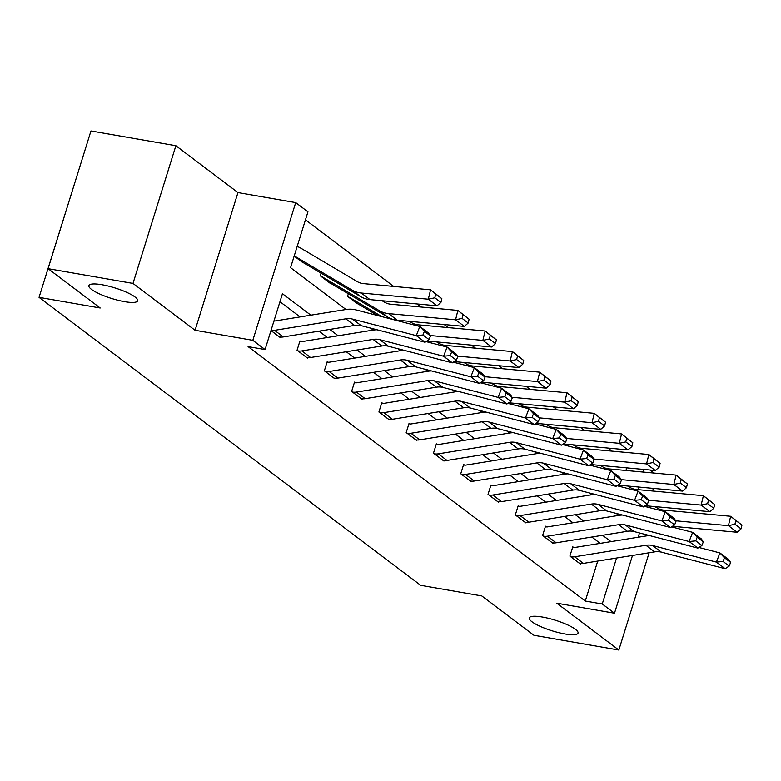 <?xml version="1.0" encoding="UTF-8"?>
<svg xmlns="http://www.w3.org/2000/svg" width="781" height="781" viewBox="0 0 781 781"><rect width="100%" height="100%" fill="white"/><g stroke="black" fill="none" stroke-linecap="round" stroke-linejoin="round"><path stroke-width="1.17" d="M542.453 617.049A25.548 5.526 17.3 0 1 567.065 624.634A25.548 5.526 17.3 0 1 578.038 633.098A25.548 5.526 17.3 0 1 564.839 633.947A25.548 5.526 17.3 0 1 540.218 626.362A25.548 5.526 17.3 0 1 529.245 617.898A25.548 5.526 17.3 0 1 542.453 617.049M102.077 284.753A25.548 5.526 17.3 0 1 126.698 292.338A25.548 5.526 17.3 0 1 137.661 300.792A25.548 5.526 17.3 0 1 124.462 301.642A25.548 5.526 17.3 0 1 99.841 294.056A25.548 5.526 17.3 0 1 88.868 285.602A25.548 5.526 17.3 0 1 102.077 284.753M650.085 470.016L654.127 473.071M82.015 159.675L39.05 297.356L420.666 585.32L481.799 595.942L533.921 635.275L618.835 650.036L649.138 552.763M39.05 297.356L100.193 307.987L48.071 268.664L90.957 130.964L175.881 145.725L132.995 283.425L195.074 330.275L252.819 340.311L295.706 202.611L307.948 211.846L290.561 267.678L345.983 309.501M195.074 330.275L237.961 192.575L175.881 145.725M237.961 192.575L295.706 202.611M611.953 451.115L607.911 448.06M584.676 430.526L580.625 427.471M557.39 409.937L553.338 406.881M530.104 389.348L526.062 386.292M502.827 368.759L498.776 365.713M475.541 348.18L471.49 345.124M448.255 327.59L444.213 324.535M420.979 307.001L416.927 303.946M393.692 286.412L305.459 219.842M48.071 268.664L132.995 283.425M625.932 470.474L626.743 467.868M294.164 256.119L303.555 262.797M321.059 273.165L320.239 275.8L330.832 283.386M348.346 293.754L347.525 296.389L358.118 303.975M375.436 314.958L375.622 314.343M310.867 315.173L282.449 293.724L265.062 349.546L248.075 346.598L585.272 601.038L597.719 561.07M600.218 543.371L591.813 537.025M572.932 522.782L564.526 516.436M545.655 502.193L537.25 495.857M518.369 481.613L509.964 475.268M491.083 461.024L482.678 454.679M463.807 440.435L455.401 434.09M436.52 419.846L428.115 413.5M409.234 399.257L400.829 392.921M381.958 378.668L373.552 372.332M354.672 358.089L346.266 351.743M327.385 337.499L318.98 331.154M300.109 316.91L279.959 301.71M270.978 330.548L280.272 337.558L280.428 337.041M300.831 341.59L299.953 340.926L297.053 350.23L307.548 358.147L307.714 357.62M328.108 362.169L327.239 361.515L324.34 370.819L334.834 378.736L335 378.209M355.394 382.758L354.525 382.104L351.626 391.408L362.12 399.325L362.277 398.798M382.68 403.347L381.802 402.693L378.902 411.997L389.397 419.914L389.563 419.387M409.957 423.937L409.088 423.273L406.188 432.576L416.683 440.494L416.849 439.976M437.243 444.526L436.374 443.862L433.475 453.165L443.969 461.083L444.125 460.565M464.529 465.115L463.65 464.451L460.751 473.755L471.246 481.672L471.412 481.145M491.815 485.694L490.937 485.04L488.037 494.344L498.532 502.261L498.698 501.734M519.092 506.283L518.223 505.629L515.323 514.933L525.818 522.85L525.974 522.323M546.378 526.872L545.499 526.209L542.6 535.522L553.094 543.439L553.26 542.912M573.664 547.461L572.785 546.798L569.886 556.101L580.381 564.019L580.547 563.501M632.493 555.447L614.491 613.222L556.755 603.186L618.835 650.036M614.491 613.222L602.249 603.986L616.57 558.024M585.272 601.038L602.249 603.986M265.062 349.546L252.819 340.311M653.375 488.389L652.565 490.995M639.493 532.964L638.165 537.24M637.862 489.638L638.682 487.041M643.339 472.075L644.149 469.469M370.682 328.127L373.269 330.08M397.968 348.716L400.555 350.669M425.245 369.306L427.832 371.258M452.531 389.895L455.118 391.847M479.817 410.484L482.404 412.436M507.094 431.073L509.681 433.025M534.38 451.652L536.967 453.605M561.666 472.241L564.253 474.194M588.952 492.831L591.539 494.783M616.229 513.42L618.816 515.372L547.54 526.882A3.993 3.339 127 0 1 546.446 526.882L545.353 526.697M610.986 541.633L602.581 535.288M583.7 521.044L575.294 514.699M556.414 500.455L548.008 494.109M529.137 479.866L520.732 473.53M501.851 459.287L493.446 452.941M474.565 438.697L466.159 432.352M447.288 418.108L438.883 411.763M420.002 397.519L411.597 391.174M392.716 376.93L384.311 370.594M365.44 356.341L357.034 350.005M338.153 335.762L329.748 329.416M271.036 330.363A13.97 11.686 -53 0 0 274.561 330.324L345.788 318.814A19.964 16.684 127 0 1 352.495 319.078L416.302 335.635L419.807 326.468L355.99 309.911A29.942 25.031 -53 0 0 345.944 309.501L274.717 321.011A3.993 3.339 127 0 1 273.936 321.05M279.393 336.904L279.461 336.914A13.97 11.686 -53 0 0 283.308 336.923L354.535 325.413A19.964 16.684 127 0 1 361.232 325.677L425.049 342.234L416.302 335.635L422.96 334.99L429.081 339.608L430.487 335.937L424.366 331.32L422.96 334.99M424.366 331.32L419.807 326.468L428.554 333.067L430.487 335.937M425.049 342.234L429.081 339.608M440.923 302.413L441.841 298.664L435.72 294.037L434.802 297.795L440.923 302.413L437.038 305.801L369.999 299.611A29.942 25.031 127 0 1 360.744 296.663L303.633 262.846A3.993 3.339 -53 0 0 302.647 262.484L302.579 262.475M437.038 305.801L428.3 299.201L361.252 293.012A29.942 25.031 127 0 1 351.997 290.063L294.886 256.246A3.993 3.339 -53 0 0 294.212 255.953M434.802 297.795L428.3 299.201L430.575 289.819L441.841 298.664M297.112 246.64A13.97 11.686 127 0 1 300.246 247.841L357.356 281.658A19.964 16.684 -53 0 0 363.536 283.63L430.575 289.819L435.72 294.037M297.932 350.894L298 350.903A13.97 11.686 -53 0 0 301.847 350.903L373.074 339.403A19.964 16.684 127 0 1 379.771 339.667L443.588 356.224L447.093 347.057L426.035 341.59M376.95 329.758A29.942 25.031 -53 0 0 373.22 330.09L301.993 341.6A3.993 3.339 127 0 1 300.9 341.6L299.806 341.404M306.679 357.493L306.748 357.503A13.97 11.686 -53 0 0 310.584 357.503L381.821 345.993A19.964 16.684 127 0 1 388.518 346.266L452.326 362.823L443.588 356.224L450.246 355.58L456.368 360.197L457.764 356.526L451.643 351.909L450.246 355.58M451.643 351.909L447.093 347.057L455.831 353.656L457.764 356.526M452.326 362.823L456.368 360.197M325.218 371.473L325.286 371.492A13.97 11.686 -53 0 0 329.123 371.492L400.36 359.982A19.964 16.684 127 0 1 407.057 360.256L470.865 376.813L474.37 367.636L453.322 362.179M404.236 350.347A29.942 25.031 -53 0 0 400.507 350.679L329.279 362.189A3.993 3.339 127 0 1 328.176 362.189L327.093 361.993M333.956 378.072L334.024 378.092A13.97 11.686 -53 0 0 337.87 378.092L409.098 366.582A19.964 16.684 127 0 1 415.804 366.855L479.612 383.412L470.865 376.813L477.523 376.169L483.644 380.786L485.05 377.116L478.929 372.498L477.523 376.169M478.929 372.498L474.37 367.636L483.117 374.236L485.05 377.116M479.612 383.412L483.644 380.786M468.209 323.002L469.117 319.244L462.996 314.626L462.088 318.384L468.209 323.002L464.324 326.39L397.285 320.2A29.942 25.031 127 0 1 388.02 317.252L330.91 283.435A3.993 3.339 -53 0 0 329.924 283.073L329.855 283.064M321.118 276.464L321.186 276.474A3.993 3.339 -53 0 1 322.172 276.835L379.283 310.653A29.942 25.031 127 0 0 388.538 313.601L455.577 319.79L457.861 310.408L469.117 319.244M382.075 300.734L384.642 302.247A19.964 16.684 -53 0 0 390.812 304.219L457.861 310.408L462.996 314.626M464.324 326.39L455.577 319.79L462.088 318.384M495.496 343.591L496.404 339.833L490.283 335.215L489.375 338.974L495.496 343.591L491.61 346.979L426.934 341.004M377.613 315.514L358.196 304.014A3.993 3.339 -53 0 0 357.21 303.663L357.142 303.643M348.394 297.044L348.463 297.063A3.993 3.339 -53 0 1 349.449 297.424L381.889 316.627M491.61 346.979L482.863 340.379L430.194 335.518M489.375 338.974L482.863 340.379L485.138 330.998L496.404 339.833M409.361 321.313L411.929 322.836A19.964 16.684 -53 0 0 418.099 324.808L485.138 330.998L490.283 335.215M352.495 392.062L352.563 392.082A13.97 11.686 -53 0 0 356.409 392.082L427.637 380.572A19.964 16.684 127 0 1 434.343 380.845L498.151 397.402L501.656 388.225L480.608 382.768M431.512 370.936A29.942 25.031 -53 0 0 427.793 371.268L356.566 382.778A3.993 3.339 127 0 1 355.462 382.778L354.369 382.583M361.242 398.661L361.31 398.671A13.97 11.686 -53 0 0 365.157 398.681L436.384 387.171A19.964 16.684 127 0 1 443.081 387.444L506.898 404.002L498.151 397.402L504.809 396.758L510.93 401.375L512.336 397.705L506.215 393.087L504.809 396.758M506.215 393.087L501.656 388.225L510.403 394.825L512.336 397.705M506.898 404.002L510.93 401.375M379.781 412.651L379.849 412.661A13.97 11.686 -53 0 0 383.696 412.671L454.923 401.161A19.964 16.684 127 0 1 461.62 401.434L525.437 417.991L528.942 408.814L507.884 403.357M458.798 391.515A29.942 25.031 -53 0 0 455.079 391.857L383.842 403.367A3.993 3.339 127 0 1 382.749 403.357L381.655 403.172M388.528 419.251L388.596 419.26A13.97 11.686 -53 0 0 392.433 419.27L463.67 407.76A19.964 16.684 127 0 1 470.367 408.033L534.184 424.591L525.437 417.991L532.095 417.337L538.216 421.965L539.612 418.294L533.491 413.676L532.095 417.337M533.491 413.676L528.942 408.814L537.679 415.414L539.612 418.294M534.184 424.591L538.216 421.965M407.067 433.24L407.135 433.25A13.97 11.686 -53 0 0 410.972 433.26L482.209 421.75A19.964 16.684 127 0 1 488.906 422.013L552.714 438.58L556.218 429.404L535.17 423.946M486.085 412.104A29.942 25.031 -53 0 0 482.355 412.436L411.128 423.946A3.993 3.339 127 0 1 410.025 423.946L408.941 423.761M415.804 439.84L415.873 439.849A13.97 11.686 -53 0 0 419.719 439.859L490.946 428.349A19.964 16.684 127 0 1 497.653 428.613L561.461 445.17L552.714 438.58L559.372 437.926L565.493 442.544L566.899 438.883L560.778 434.256L559.372 437.926M560.778 434.256L556.218 429.404L564.966 436.003L566.899 438.883M561.461 445.17L565.493 442.544M522.772 364.18L523.69 360.422L517.569 355.804L516.651 359.553L522.772 364.18L518.887 367.568L454.22 361.593M518.887 367.568L510.149 360.968L457.481 356.107M516.651 359.553L510.149 360.968L512.424 351.577L523.69 360.422M436.638 341.902L439.205 343.425A19.964 16.684 -53 0 0 445.385 345.387L512.424 351.577L517.569 355.804M550.058 384.76L550.966 381.011L544.845 376.393L543.937 380.142L550.058 384.76L546.173 388.157L481.506 382.182M546.173 388.157L537.426 381.558L484.767 376.696M543.937 380.142L537.426 381.558L539.71 372.166L550.966 381.011M463.924 362.491L466.491 364.014A19.964 16.684 -53 0 0 472.661 365.977L539.71 372.166L544.845 376.393M577.344 405.349L578.252 401.6L572.131 396.982L571.223 400.731L577.344 405.349L573.459 408.736L508.782 402.771M573.459 408.736L564.712 402.137L512.043 397.285M571.223 400.731L564.712 402.137L566.986 392.755L578.252 401.6M491.21 383.08L493.777 384.603A19.964 16.684 -53 0 0 499.947 386.566L566.986 392.755L572.131 396.982M604.621 425.938L605.539 422.189L599.418 417.562L598.5 421.32L604.621 425.938L600.735 429.325L536.069 423.361M600.735 429.325L591.998 422.726L539.329 417.864M598.5 421.32L591.998 422.726L594.273 413.344L605.539 422.189M518.486 403.67L521.054 405.183A19.964 16.684 -53 0 0 527.234 407.155L594.273 413.344L599.418 417.562M631.907 446.527L632.815 442.768L626.694 438.151L625.786 441.909L631.907 446.527L628.022 449.915L563.355 443.95M628.022 449.915L619.274 443.315L566.615 438.453M625.786 441.909L619.274 443.315L621.559 433.933L632.815 442.768M545.773 424.249L548.34 425.772A19.964 16.684 -53 0 0 554.51 427.744L621.559 433.933L626.694 438.151M659.193 467.116L660.101 463.358L653.98 458.74L653.072 462.498L659.193 467.116L655.308 470.504L590.631 464.529M655.308 470.504L646.561 463.904L593.902 459.043M653.072 462.498L646.561 463.904L648.835 454.522L660.101 463.358M573.059 444.838L575.626 446.361A19.964 16.684 -53 0 0 581.796 448.333L648.835 454.522L653.98 458.74M686.47 487.705L687.387 483.947L681.266 479.329L680.349 483.078L686.47 487.705L682.584 491.093L617.917 485.118M682.584 491.093L673.847 484.493L621.178 479.632M680.349 483.078L673.847 484.493L676.121 475.102L687.387 483.947M600.335 465.427L602.903 466.95A19.964 16.684 -53 0 0 609.082 468.912L676.121 475.102L681.266 479.329M713.756 508.285L714.664 504.536L708.543 499.918L707.635 503.667L713.756 508.285L709.87 511.682L645.204 505.707M709.87 511.682L701.123 505.082L648.464 500.221M707.635 503.667L701.123 505.082L703.408 495.691L714.664 504.536M627.621 486.016L630.189 487.539A19.964 16.684 -53 0 0 636.359 489.502L703.408 495.691L708.543 499.918M741.042 528.874L741.95 525.125L735.829 520.507L734.921 524.256L741.042 528.874L737.157 532.261L672.48 526.296M737.157 532.261L728.409 525.662L675.75 520.8M734.921 524.256L728.409 525.662L730.684 516.28L741.95 525.125M654.908 506.605L657.475 508.128A19.964 16.684 -53 0 0 663.645 510.091L730.684 516.28L735.829 520.507M434.343 453.829L434.412 453.839A13.97 11.686 -53 0 0 438.258 453.849L509.485 442.339A19.964 16.684 127 0 1 516.192 442.602L580 459.16L583.505 449.993L562.457 444.526M513.361 432.694A29.942 25.031 -53 0 0 509.642 433.025L438.414 444.535A3.993 3.339 127 0 1 437.311 444.535L436.218 444.35M443.091 460.429L443.159 460.439A13.97 11.686 -53 0 0 447.005 460.439L518.233 448.938A19.964 16.684 127 0 1 524.93 449.202L588.747 465.759L580 459.16L586.658 458.515L592.779 463.133L594.185 459.462L588.064 454.845L586.658 458.515M588.064 454.845L583.505 449.993L592.252 456.592L594.185 459.462M588.747 465.759L592.779 463.133M461.63 474.418L461.698 474.428A13.97 11.686 -53 0 0 465.544 474.428L536.772 462.928A19.964 16.684 127 0 1 543.469 463.192L607.286 479.749L610.791 470.582L589.733 465.115M540.647 453.283A29.942 25.031 -53 0 0 536.928 453.615L465.691 465.125A3.993 3.339 127 0 1 464.597 465.125L463.504 464.929M470.377 481.018L470.445 481.028A13.97 11.686 -53 0 0 474.282 481.028L545.519 469.518A19.964 16.684 127 0 1 552.216 469.791L616.033 486.348L607.286 479.749L613.944 479.104L620.065 483.722L621.461 480.051L615.34 475.434L613.944 479.104M615.34 475.434L610.791 470.582L619.528 477.181L621.461 480.051M616.033 486.348L620.065 483.722M488.916 494.998L488.984 495.017A13.97 11.686 -53 0 0 492.821 495.017L564.058 483.507A19.964 16.684 127 0 1 570.755 483.781L634.562 500.338L638.067 491.161L617.019 485.704M567.933 473.872A29.942 25.031 -53 0 0 564.204 474.204L492.977 485.714A3.993 3.339 127 0 1 491.874 485.714L490.79 485.518M497.653 501.597L497.722 501.617A13.97 11.686 -53 0 0 501.568 501.617L572.795 490.107A19.964 16.684 127 0 1 579.502 490.38L643.31 506.937L634.562 500.338L641.221 499.694L647.342 504.311L648.747 500.641L642.626 496.023L641.221 499.694M642.626 496.023L638.067 491.161L646.814 497.761L648.747 500.641M643.31 506.937L647.342 504.311M516.192 515.587L516.261 515.597A13.97 11.686 -53 0 0 520.107 515.606L591.334 504.096A19.964 16.684 127 0 1 598.041 504.37L661.849 520.927L665.353 511.75L644.305 506.293M595.21 494.461A29.942 25.031 -53 0 0 591.49 494.793L520.263 506.303A3.993 3.339 127 0 1 519.16 506.293L518.067 506.108M524.939 522.186L525.008 522.196A13.97 11.686 -53 0 0 528.854 522.206L600.081 510.696A19.964 16.684 127 0 1 606.778 510.969L670.596 527.526L661.849 520.927L668.507 520.283L674.628 524.9L676.034 521.23L669.913 516.612L668.507 520.283M669.913 516.612L665.353 511.75L674.101 518.35L676.034 521.23M670.596 527.526L674.628 524.9M543.478 536.176L543.547 536.186A13.97 11.686 -53 0 0 547.393 536.196L618.62 524.686A19.964 16.684 127 0 1 625.317 524.959L689.135 541.516L692.64 532.339L671.582 526.882M622.496 515.04A29.942 25.031 -53 0 0 618.777 515.382M552.226 542.775L552.294 542.785A13.97 11.686 -53 0 0 556.131 542.795L627.368 531.285A19.964 16.684 127 0 1 634.065 531.558L697.882 548.116L689.135 541.516L695.793 540.862L701.914 545.489L703.31 541.819L697.189 537.201L695.793 540.862M697.189 537.201L692.64 532.339L701.377 538.939L703.31 541.819M697.882 548.116L701.914 545.489M570.765 556.765L570.833 556.775A13.97 11.686 -53 0 0 574.67 556.785L645.907 545.275A19.964 16.684 127 0 1 652.604 545.538L716.411 562.105L719.916 552.928L698.868 547.461M649.782 535.629A29.942 25.031 -53 0 0 646.053 535.961L574.826 547.471A3.993 3.339 127 0 1 573.723 547.471L572.639 547.286M579.502 563.365L579.57 563.374A13.97 11.686 -53 0 0 583.417 563.384L654.644 551.874A19.964 16.684 127 0 1 661.351 552.138L725.158 568.695L716.411 562.105L723.069 561.451L729.19 566.069L730.596 562.408L724.475 557.78L723.069 561.451M724.475 557.78L719.916 552.928L728.663 559.528L730.596 562.408M725.158 568.695L729.19 566.069M270.987 330.519L279.461 336.914M345.788 318.814L354.535 325.413M352.495 319.078L361.232 325.677M274.561 330.324L283.308 336.923M302.647 262.484L294.173 256.09M369.999 299.611L361.252 293.012M360.744 296.663L351.997 290.063M303.633 262.846L294.886 256.246M298 350.903L306.748 357.503M373.074 339.403L381.821 345.993M379.771 339.667L388.518 346.266M301.847 350.903L310.584 357.503M325.286 371.492L334.024 378.092M400.36 359.982L409.098 366.582M407.057 360.256L415.804 366.855M329.123 371.492L337.87 378.092M329.924 283.073L321.186 276.474M397.285 320.2L388.538 313.601M388.02 317.252L379.283 310.653M330.91 283.435L322.172 276.835M357.21 303.663L348.463 297.063M358.196 304.014L349.449 297.424M352.563 392.082L361.31 398.671M427.637 380.572L436.384 387.171M434.343 380.845L443.081 387.444M356.409 392.082L365.157 398.681M379.849 412.661L388.596 419.26M454.923 401.161L463.67 407.76M461.62 401.434L470.367 408.033M383.696 412.671L392.433 419.27M407.135 433.25L415.873 439.849M482.209 421.75L490.946 428.349M488.906 422.013L497.653 428.613M410.972 433.26L419.719 439.859M434.412 453.839L443.159 460.439M509.485 442.339L518.233 448.938M516.192 442.602L524.93 449.202M438.258 453.849L447.005 460.439M461.698 474.428L470.445 481.028M536.772 462.928L545.519 469.518M543.469 463.192L552.216 469.791M465.544 474.428L474.282 481.028M488.984 495.017L497.722 501.617M564.058 483.507L572.795 490.107M570.755 483.781L579.502 490.38M492.821 495.017L501.568 501.617M516.261 515.597L525.008 522.196M591.334 504.096L600.081 510.696M598.041 504.37L606.778 510.969M520.107 515.606L528.854 522.206M543.547 536.186L552.294 542.785M618.62 524.686L627.368 531.285M625.317 524.959L634.065 531.558M547.393 536.196L556.131 542.795M570.833 556.775L579.57 563.374M645.907 545.275L654.644 551.874M652.604 545.538L661.351 552.138M574.67 556.785L583.417 563.384"/></g></svg>

